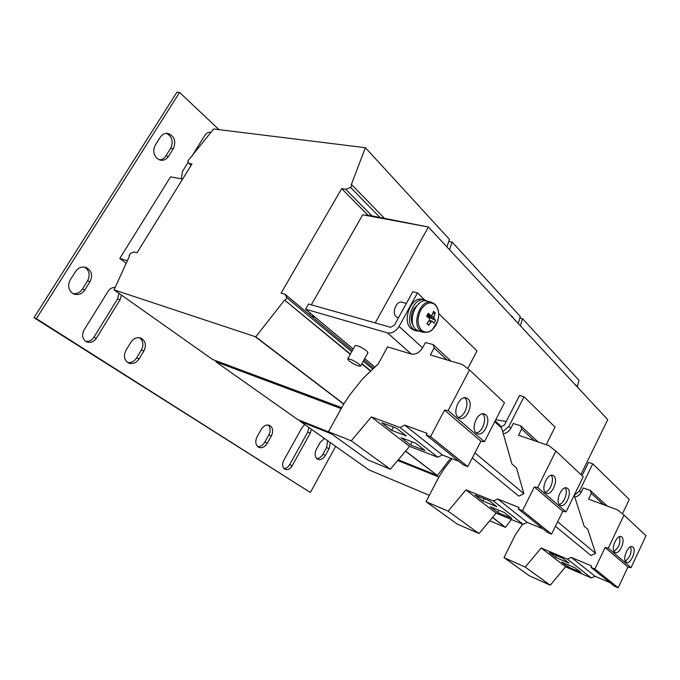 <?xml version="1.0" encoding="UTF-8"?>
<svg xmlns="http://www.w3.org/2000/svg" width="680" height="680" viewBox="0 0 680 680"><rect width="100%" height="100%" fill="white"/><g stroke="black" fill="none" stroke-linecap="round" stroke-linejoin="round"><path stroke-width="1.02" d="M127.781 362.55L128.724 363.06C132.787 364.395 136.246 363.001 139.111 358.887L143.871 351.007C146.582 345.194 145.596 340.901 140.921 338.122C136.986 336.923 133.629 338.308 130.84 342.295L125.995 350.26C123.462 355.368 124.057 359.465 127.781 362.55M127.661 362.474C131.291 362.942 134.283 361.411 136.637 357.892L141.381 350.03C143.905 344.921 143.284 340.816 139.51 337.73M258.255 447.04L258.791 447.346C262.012 448.409 264.851 447.04 267.317 443.233L271.295 436.169C273.555 431.179 272.977 427.575 269.569 425.349C266.424 424.354 263.644 425.714 261.222 429.437L257.185 436.568C255.042 441.116 255.4 444.601 258.255 447.04M257.703 446.624C260.517 446.752 262.888 445.256 264.8 442.136L268.778 435.089C270.793 430.933 270.58 427.567 268.158 424.991M324.428 438.438L320.161 442.408L316.438 449.157C314.449 453.458 314.712 456.739 317.237 459.008L317.806 459.323C320.654 460.224 323.187 458.898 325.405 455.337L329.086 448.638L330.344 442.612M316.701 458.575C319.149 458.541 321.215 457.104 322.898 454.265L326.57 447.585L327.666 440.725M157.097 158.482L160.616 160.208C163.838 160.65 166.464 159.375 168.487 156.383L173.315 148.673C176.341 141.151 174.522 136.059 167.858 133.382C164.781 133.033 162.265 134.3 160.31 137.173L155.397 144.959C152.813 150.05 153.382 154.555 157.097 158.482M159.443 159.885C162.095 159.732 164.228 158.423 165.852 155.958L170.671 148.274C173.595 141.559 172.176 136.569 166.405 133.314M72.42 293.216L74.06 294.066C78.395 295.341 82.008 293.955 84.881 289.918L90.023 281.707C93.016 275.204 91.655 270.445 85.944 267.401C81.77 266.297 78.293 267.69 75.514 271.567L70.269 279.871C67.541 285.234 68.263 289.68 72.42 293.216M73.032 293.59C76.891 294.075 80.019 292.561 82.424 289.068L87.558 280.882C90.406 275.034 89.386 270.427 84.516 267.061M304.75 424.532L302.132 427.431L283.815 460.275C282.013 464.142 282.285 467.083 284.631 469.089L285.03 469.31C287.708 470.212 290.088 469.013 292.188 465.723L310.275 433.135L311.44 429.258M283.951 468.52C286.221 468.486 288.133 467.177 289.68 464.601L307.743 432.106L308.924 427.482M115.183 287.419C112.259 287.325 109.871 288.651 108.043 291.389L83.989 330.149C81.659 334.773 82.254 338.521 85.773 341.385L86.691 341.878C90.508 343.137 93.738 341.921 96.373 338.215L120.054 299.803L121.456 295.094M85.654 341.309C89.029 341.734 91.783 340.382 93.925 337.238L117.555 298.953L118.932 293.31M632.961 547.086L632.4 546.729C628.226 544.459 622.03 559.096 625.974 561.943L626.484 562.266C630.666 564.536 636.846 550.035 632.961 547.086M621.775 537.047L621.18 536.656C616.828 534.327 610.521 549.202 614.618 552.16L615.162 552.5C619.514 554.837 625.804 540.107 621.775 537.047M553.843 476.034L552.942 475.473C547.519 472.77 540.566 489.013 545.59 492.702L546.397 493.204C551.828 495.924 558.773 479.85 553.843 476.034M567.766 488.537L566.933 488.019C561.74 485.392 554.914 501.356 559.742 504.892L560.49 505.359C565.683 508.002 572.5 492.192 567.766 488.537M485.707 414.859L484.398 414.06C477.793 411.034 470.296 428.561 476.306 433.024L477.488 433.738C484.092 436.815 491.614 419.483 485.707 414.859M467.908 398.863L466.454 397.995C459.535 394.893 451.911 412.743 458.192 417.426L459.493 418.2C466.421 421.362 474.07 403.716 467.908 398.863M458.108 417.35C464.89 417.325 470.041 401.999 464.669 397.808L464.618 397.774M424.473 299.957L422.475 299.455C411.561 295.486 401.489 320.866 410.983 328.508L414.264 330.319M413.312 329.162C403.826 321.512 413.925 296.072 424.822 300.05L427.074 301.121C416.508 297.262 406.7 321.963 415.888 329.392L419.075 331.16L416.236 330.871L413.312 329.162M413.584 326.111C410.737 321.801 410.524 316.514 412.947 310.25L414.264 309.876M427.252 316.668L427.15 315.24M420.725 310.165C416.967 318.427 417.24 325.159 421.558 330.352C426.666 333.931 431.511 332.095 436.084 324.861C439.764 316.803 439.526 310.148 435.362 304.895C430.338 301.104 425.459 302.863 420.725 310.165M427.771 314.832L427.252 315.699L433.95 316.752L434.01 318.452L435.548 320.365L434.001 323.238L432.454 321.334L431.214 321.801L428.952 320.926M433.95 316.752L435.285 312.995L433.559 311.321L432.216 315.087L430.984 315.537L428.196 313.284L426.624 316.175L429.411 318.427L429.479 320.135L426.912 323.595L428.655 325.244L431.214 321.801M406.376 303.39L402.092 302.286C396.508 300.237 391.408 312.919 396.253 316.829L397.978 317.773M515.075 320.11L514.029 318.997M436.381 235.586L435.089 234.2M579.096 388.892L578.246 387.966M367.914 352.784L366.554 350.761C361.123 346.902 357.298 345.202 355.079 345.678L347.709 358.938M359.125 364.191C353.651 360.366 349.834 358.649 347.659 359.031L349.154 360.935C354.611 364.743 358.42 366.452 360.587 366.061L359.125 364.191M365.415 147.704L449.438 239.377L365.415 147.704L213.665 128.987L187.816 160.999L189.023 163.464L192.006 163.956L137.02 252.756L134.156 251.957L130.45 253.427L129.115 255.57L129.582 255.918M371.96 215.908L345.754 189.32L341.675 188.649L367.854 215.101M341.675 188.649L281.078 293.131L285.022 294.236L352.452 350.412M311.296 304.81L362.729 214.786L428.392 227.001L375.232 322.923M427.448 226.831L366.477 214.829L366.146 215.424M310.369 313.191L309.536 314.661M189.023 163.464L191.148 165.342M343.765 403.911L255.748 336.821L114.036 289.858L129.668 255.731L129.115 255.57M114.036 289.858L212.713 359.541L341.708 407.643M255.629 337.017L343.663 404.09L350.038 394.578L362.882 378.539L378.207 363.945L387.566 346.868L411.23 354.017L387.498 332.894C391.977 333.591 395.837 331.44 399.083 326.425L417.477 292.885L412.786 291.728L394.434 325.125L390.583 327.275L308.533 304.019L305.583 309.188L353.234 349.001M255.748 336.821L284.606 300.084L350.268 354.339M361.802 363.868L370.625 371.161M284.606 300.084L350.412 354.076M361.947 363.604L370.838 370.957M285.379 300.305L286.858 297.738L351.755 351.662M363.264 361.216L372.776 369.121M363.945 359.983L373.771 368.169M286.858 297.738L285.022 294.236M345.754 189.32L350.6 187.451L379.975 217.481M365.313 147.883L351.212 184.883L352.01 185.011L384.489 218.365M352.01 185.011L350.6 187.451M449.438 239.377L446.921 246.9M126.233 263.236L119.773 258.459L127.398 260.695M119.773 258.459L170.553 176.876L182.631 179.095M331.491 433.882L300.161 421.294L300.433 420.623M300.161 421.294L369.045 469.94L429.335 495.329M492.464 517.48L505.469 527.383L489.727 520.761M438.881 477.012L397.715 460.479M492.575 517.352L505.469 527.383M505.546 527.238L511.419 519.494M519.885 318.019L522.554 318.673L579.037 380.358L577.38 386.546M522.469 318.826L520.395 325.83M522.554 318.673L579.037 380.358M315.12 317.152L311.058 315.928M341.173 408.612L215.798 361.726L216.189 360.833M215.798 361.726L297.585 419.475L328.925 432.038M405.501 451.206L437.418 475.533L398.259 459.833M405.62 451.069L437.418 475.533M437.504 475.371L450.695 458.175M448.758 241.392L452.123 242.046L520.336 316.506L518.254 323.527M452.03 242.207L449.531 249.713M452.123 242.046L520.336 316.506M450.959 361.08L433.211 344.607L425.433 342.55L422.577 347.837C419.441 352.716 415.667 354.773 411.23 354.017M501.143 426.76L504.458 424.975L519.588 395.428L524.025 396.805L555.042 427.057L546.202 444.72M538.101 441.949L520.685 425.791L513.264 423.478L510.825 428.255C509.065 431.4 506.549 433.228 503.293 433.738M502.707 431.681L508.869 426.462L524.025 396.805M607.138 506.013L590.299 490.39L583.262 487.968L581.137 492.32C579.726 494.989 577.601 496.579 574.779 497.088M574.243 495.431L579.556 490.883L592.756 463.837L588.54 462.383L582.054 475.66M438.702 313.591L477.003 350.948L467.712 368.569M424.813 300.041L417.477 292.885M364.709 358.589L374.892 367.098M387.498 332.894L305.583 309.188M622.446 513.842L629.289 499.469L592.756 463.837M499.987 425.323L501.662 428.026L511.938 463.998L516.477 467.908L523.906 493.688L474.904 452.897M523.906 493.688L518.755 496.119L472.311 457.929M574.183 495.244L584.179 526.192L587.817 529.329L595.629 553.392L557.634 521.764M595.629 553.392L590.903 555.466L555.424 526.286M181.339 178.857L182.427 171.487L188.309 162.01M191.845 156.315L204.756 135.499C206.363 133.101 208.403 132.031 210.894 132.285L211.038 132.303M218.994 129.642L179.596 92.429L36.371 318.648L310.377 492.498L335.648 446.361M210.588 132.863L209.448 132.269M179.596 92.429L176.91 92.2L34 317.679L310.377 492.498M34 317.679L36.371 318.648M574.625 384.081L576.308 385.433M430.967 229.772L436.798 236.028M510.17 314.849L512.057 316.378M428.392 227.001L607.75 419.662L580.881 474.555M590.299 490.39L591.337 493.399L588.574 499.103L617.329 509.813L624.01 515.075L608.294 548.131L605.123 547.502L594.881 569.015L590.954 567.35L591.608 565.972L571.319 557.396L567.384 559.138L541.178 547.986L525.223 567.077L504.008 557.6L515.304 534.896L522.606 524.11M603.525 504.671L591.337 493.399M608.294 548.131L631.04 567.664L646 535.729L624.01 515.075M631.04 567.664L627.946 567.027L605.123 547.502M627.946 567.027L618.196 587.8L594.881 569.015M618.196 587.8L614.354 586.143L590.954 567.35M610.087 582.717L595.102 576.283L571.319 557.396M595.102 576.283L591.285 577.932L567.384 559.138M549.304 552.525L555.577 557.387L569.033 563.142L562.819 558.288L549.304 552.525M561.578 562.029L567.613 566.703L580.941 572.458L574.965 567.783L561.578 562.029M591.285 577.932L565.573 566.822L541.178 547.986M565.573 566.822L550.222 585.208L525.223 567.077M550.222 585.208L529.363 575.781L504.008 557.6M520.685 425.791L521.679 428.995L518.5 435.251L548.887 445.638L555.866 451.061L537.727 487.517L534.344 486.956L522.504 510.706L518.356 509.039L519.112 507.526L497.717 498.958L493.442 500.99L465.944 489.897L448.137 511.139L426.028 501.679L439.008 476.765L444.567 468.206L452.098 458.711M534.284 440.648L521.679 428.995M537.727 487.517L566.066 511.862L583.219 476.756L555.866 451.061M566.066 511.862L562.768 511.267L534.344 486.956M562.768 511.267L551.582 534.131L522.504 510.706M551.582 534.131L547.519 532.465L518.356 509.039M543.057 528.887L527.246 522.402L497.717 498.958M527.246 522.402L523.107 524.314L493.442 500.99M490.238 506.762L497.692 512.542L511.692 518.296L504.296 512.516L490.238 506.762M475.056 495.006L482.825 501.024L496.944 506.77L489.235 500.743L475.056 495.006M523.107 524.314L496.077 513.17L465.944 489.897M496.077 513.17L479.017 533.545L448.137 511.139M479.017 533.545L457.232 524.059L426.028 501.679M495.737 419.755L506.252 421.464M433.211 344.607L434.103 348.007L430.372 354.951L462.315 364.463L469.523 369.945L448.137 410.567L444.541 410.133L430.559 436.637L426.207 435.03L427.1 433.339L404.685 425.102L400.01 427.533L371.382 416.908L351.262 440.844L328.449 431.698L343.655 404.107M446.938 359.881L434.103 348.007M448.137 410.567L484.423 441.737L504.475 402.781L469.523 369.945M484.423 441.737L480.913 441.243L444.541 410.133M480.913 441.243L467.815 466.65L430.559 436.637M467.815 466.65L463.531 465.01L426.207 435.03M458.932 461.312L442.315 454.979L404.685 425.102M442.315 454.979L437.801 457.24L400.01 427.533M401.03 437.656L410.457 444.958L425.068 450.56L415.701 443.233L401.03 437.656M381.752 422.73L391.637 430.38L406.351 435.923L396.525 428.238L381.752 422.73M437.801 457.24L409.555 446.377L371.382 416.908M409.555 446.377L390.371 469.225L351.262 440.844M390.371 469.225L367.786 459.91L328.449 431.698M429.318 320.382L432.454 321.334M427.414 314.755L430.984 315.537M434.01 318.452L427.278 316.412L435.548 320.365M435.285 312.995L432.82 313.599M428.655 325.244L427.133 323.332M414.426 309.527L413.661 308.805L419.789 302.778M413.661 308.805L414.962 308.49M393.414 427.074L391.637 430.38M412.097 441.864L410.457 444.958M476.119 432.854C482.57 432.709 487.585 417.911 482.57 413.848M484.041 498.635L482.825 501.024M498.822 510.281L497.692 512.542M559.215 504.322C564.111 503.625 568.446 491.674 565.182 487.909M545.105 492.192C550.248 491.589 554.718 479.171 551.174 475.346M568.446 564.978L567.613 566.703M556.461 555.577L555.577 557.387M613.981 551.352C618.953 547.697 620.781 542.802 619.471 536.656M625.328 561.093C630.088 557.498 631.873 552.721 630.7 546.754M139.111 358.887L136.637 357.892M267.317 443.233L264.8 442.136M325.405 455.337L322.898 454.265M168.487 156.383L165.852 155.958M84.881 289.918L82.424 289.068M292.188 465.723L289.68 464.601M96.373 338.215L93.925 337.238M434.775 304.13L431.596 302.26C421.048 298.392 411.213 323.204 420.385 330.65L423.589 332.418M422.577 347.837L399.083 326.425M510.825 428.255L508.869 426.462M581.137 492.32L579.556 490.883M501.662 428.026L494.708 421.762M120.054 299.803L117.555 298.953M310.275 433.135L307.743 432.106M90.023 281.707L87.558 280.882M173.315 148.673L170.671 148.274M329.086 448.638L326.57 447.585M271.295 436.169L268.778 435.089M143.871 351.007L141.381 350.03M431.596 302.26L435.14 304.343C438.727 308.516 439.586 314.05 437.725 320.935L432.293 329.774C430.194 331.296 429.87 332.418 423.215 332.316L418.727 331.058M427.065 301.121L431.256 302.166M500.081 425.408L495.125 420.945M367.974 352.682L360.587 366.061M579.241 389.036L576.113 385.254M515.312 320.365L511.768 316.106M397.8 317.721L398.412 317.892M413.907 330.216L416.236 330.871"/></g></svg>
